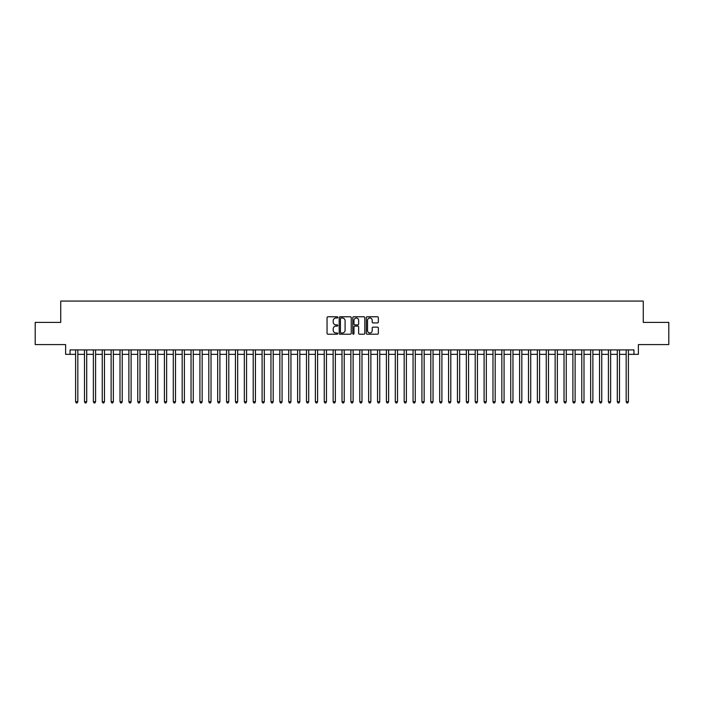 <?xml version="1.0" encoding="UTF-8"?>
<svg xmlns="http://www.w3.org/2000/svg" width="704" height="704" viewBox="0 0 704 704"><rect width="100%" height="100%" fill="white"/><g stroke="black" fill="none" stroke-linecap="round" stroke-linejoin="round"><path stroke-width="1.06" d="M337.788 317.39A0.607 0.607 0 0 0 337.181 316.774L327.923 316.774A0.871 0.871 0 0 0 327.052 317.645L327.052 333.335A0.871 0.871 0 0 0 327.923 334.206L337.181 334.206A0.607 0.607 0 0 0 337.788 333.599A0.607 0.607 0 0 0 337.181 332.992L335.984 332.992A2.79 2.79 0 0 1 333.194 330.202L333.194 328.891A2.79 2.79 0 0 1 335.984 326.102L337.181 326.102A0.607 0.607 0 0 0 337.788 325.494A0.607 0.607 0 0 0 337.181 324.878L335.984 324.878A2.79 2.79 0 0 1 333.194 322.098L333.194 320.786A2.79 2.79 0 0 1 335.984 317.997L337.181 317.997A0.607 0.607 0 0 0 337.788 317.39M377.476 322.925A0.871 0.871 0 0 0 378.347 322.054L378.347 317.645A0.871 0.871 0 0 0 377.476 316.774L367.189 316.774A0.871 0.871 0 0 0 366.318 317.645L366.318 333.335A0.871 0.871 0 0 0 367.189 334.206L377.476 334.206A0.871 0.871 0 0 0 378.347 333.335L378.347 328.02A0.871 0.871 0 0 0 377.476 327.149L373.076 327.149A0.871 0.871 0 0 0 372.205 328.02L372.205 330.66A2.332 2.332 0 0 1 369.873 332.992A2.332 2.332 0 0 1 367.541 330.66L367.541 320.329A2.332 2.332 0 0 1 369.873 317.997A2.332 2.332 0 0 1 372.205 320.329L372.205 322.054A0.871 0.871 0 0 0 373.076 322.925L377.476 322.925M70.057 354.35L70.057 349.914L633.943 349.914L633.943 354.35L638.387 354.35L638.387 344.582L668.8 344.582L668.8 322.388L643.271 322.388L643.271 301.074L60.729 301.074L60.729 322.388L35.2 322.388L35.2 344.582L65.613 344.582L65.613 354.35L75.601 354.35M351.234 317.645A0.871 0.871 0 0 0 350.363 316.774L340.076 316.774A0.871 0.871 0 0 0 339.205 317.645L339.205 333.335A0.871 0.871 0 0 0 340.076 334.206L350.363 334.206A0.871 0.871 0 0 0 351.234 333.335L351.234 317.645M353.637 316.774L363.924 316.774A0.871 0.871 0 0 1 364.795 317.645L364.795 333.335A0.871 0.871 0 0 1 363.924 334.206L359.515 334.206A0.871 0.871 0 0 1 358.644 333.335L358.644 326.973A0.871 0.871 0 0 0 357.773 326.102L354.851 326.102A0.871 0.871 0 0 0 353.98 326.973L353.98 333.599A0.607 0.607 0 0 1 353.373 334.206A0.607 0.607 0 0 1 352.766 333.599L352.766 317.645A0.871 0.871 0 0 1 353.637 316.774M77.827 354.35L84.489 354.35M86.706 354.35L93.368 354.35M95.586 354.35L102.247 354.35M104.465 354.35L111.126 354.35M113.344 354.35L120.006 354.35M122.223 354.35L128.885 354.35M131.102 354.35L137.764 354.35M139.982 354.35L146.643 354.35M148.87 354.35L155.522 354.35M157.749 354.35L164.41 354.35M166.628 354.35L173.29 354.35M175.507 354.35L182.169 354.35M184.386 354.35L191.048 354.35M193.266 354.35L199.927 354.35M202.145 354.35L208.806 354.35M211.024 354.35L217.686 354.35M219.903 354.35L226.565 354.35M228.791 354.35L235.444 354.35M237.67 354.35L244.332 354.35M246.55 354.35L253.211 354.35M255.429 354.35L262.09 354.35M264.308 354.35L270.97 354.35M273.187 354.35L279.849 354.35M282.066 354.35L288.728 354.35M290.946 354.35L297.607 354.35M299.825 354.35L306.486 354.35M308.713 354.35L315.366 354.35M317.592 354.35L324.254 354.35M326.471 354.35L333.133 354.35M335.35 354.35L342.012 354.35M344.23 354.35L350.891 354.35M353.109 354.35L359.77 354.35M361.988 354.35L368.65 354.35M370.867 354.35L377.529 354.35M379.746 354.35L386.408 354.35M388.634 354.35L395.287 354.35M397.514 354.35L404.175 354.35M406.393 354.35L413.054 354.35M415.272 354.35L421.934 354.35M424.151 354.35L430.813 354.35M433.03 354.35L439.692 354.35M441.91 354.35L448.571 354.35M450.789 354.35L457.45 354.35M459.668 354.35L466.33 354.35M468.556 354.35L475.209 354.35M477.435 354.35L484.097 354.35M486.314 354.35L492.976 354.35M495.194 354.35L501.855 354.35M504.073 354.35L510.734 354.35M512.952 354.35L519.614 354.35M521.831 354.35L528.493 354.35M530.71 354.35L537.372 354.35M539.59 354.35L546.251 354.35M548.478 354.35L555.13 354.35M557.357 354.35L564.018 354.35M566.236 354.35L572.898 354.35M575.115 354.35L581.777 354.35M583.994 354.35L590.656 354.35M592.874 354.35L599.535 354.35M601.753 354.35L608.414 354.35M610.632 354.35L617.294 354.35M619.511 354.35L626.173 354.35M628.399 354.35L633.943 354.35M341.035 317.997A0.607 0.607 0 0 0 340.428 318.604L340.428 332.376A0.607 0.607 0 0 0 341.035 332.992L342.302 332.992A2.79 2.79 0 0 0 345.092 330.202L345.092 320.786A2.79 2.79 0 0 0 342.302 317.997L341.035 317.997M358.644 320.373A2.332 2.332 0 0 0 356.312 318.041A2.332 2.332 0 0 0 353.98 320.373L353.98 324.007A0.871 0.871 0 0 0 354.851 324.878L357.773 324.878A0.871 0.871 0 0 0 358.644 324.007L358.644 320.373M77.827 349.914L77.827 401.773L75.601 401.773L75.601 349.914M77.827 401.773L77.158 402.926L76.27 402.926L75.601 401.773M86.706 349.914L86.706 401.773L84.489 401.773L84.489 349.914M86.706 401.773L86.038 402.926L85.149 402.926L84.489 401.773M95.586 349.914L95.586 401.773L93.368 401.773L93.368 349.914M95.586 401.773L94.917 402.926L94.028 402.926L93.368 401.773M104.465 349.914L104.465 401.773L102.247 401.773L102.247 349.914M104.465 401.773L103.796 402.926L102.907 402.926L102.247 401.773M113.344 349.914L113.344 401.773L111.126 401.773L111.126 349.914M113.344 401.773L112.675 402.926L111.795 402.926L111.126 401.773M122.223 349.914L122.223 401.773L120.006 401.773L120.006 349.914M122.223 401.773L121.563 402.926L120.674 402.926L120.006 401.773M131.102 349.914L131.102 401.773L128.885 401.773L128.885 349.914M131.102 401.773L130.442 402.926L129.554 402.926L128.885 401.773M139.982 349.914L139.982 401.773L137.764 401.773L137.764 349.914M139.982 401.773L139.322 402.926L138.433 402.926L137.764 401.773M148.87 349.914L148.87 401.773L146.643 401.773L146.643 349.914M148.87 401.773L148.201 402.926L147.312 402.926L146.643 401.773M157.749 349.914L157.749 401.773L155.522 401.773L155.522 349.914M157.749 401.773L157.08 402.926L156.191 402.926L155.522 401.773M166.628 349.914L166.628 401.773L164.41 401.773L164.41 349.914M166.628 401.773L165.959 402.926L165.07 402.926L164.41 401.773M175.507 349.914L175.507 401.773L173.29 401.773L173.29 349.914M175.507 401.773L174.838 402.926L173.95 402.926L173.29 401.773M184.386 349.914L184.386 401.773L182.169 401.773L182.169 349.914M184.386 401.773L183.718 402.926L182.829 402.926L182.169 401.773M193.266 349.914L193.266 401.773L191.048 401.773L191.048 349.914M193.266 401.773L192.597 402.926L191.717 402.926L191.048 401.773M202.145 349.914L202.145 401.773L199.927 401.773L199.927 349.914M202.145 401.773L201.485 402.926L200.596 402.926L199.927 401.773M211.024 349.914L211.024 401.773L208.806 401.773L208.806 349.914M211.024 401.773L210.364 402.926L209.475 402.926L208.806 401.773M219.903 349.914L219.903 401.773L217.686 401.773L217.686 349.914M219.903 401.773L219.243 402.926L218.354 402.926L217.686 401.773M228.791 349.914L228.791 401.773L226.565 401.773L226.565 349.914M228.791 401.773L228.122 402.926L227.234 402.926L226.565 401.773M237.67 349.914L237.67 401.773L235.444 401.773L235.444 349.914M237.67 401.773L237.002 402.926L236.113 402.926L235.444 401.773M246.55 349.914L246.55 401.773L244.332 401.773L244.332 349.914M246.55 401.773L245.881 402.926L244.992 402.926L244.332 401.773M255.429 349.914L255.429 401.773L253.211 401.773L253.211 349.914M255.429 401.773L254.76 402.926L253.871 402.926L253.211 401.773M264.308 349.914L264.308 401.773L262.09 401.773L262.09 349.914M264.308 401.773L263.639 402.926L262.75 402.926L262.09 401.773M273.187 349.914L273.187 401.773L270.97 401.773L270.97 349.914M273.187 401.773L272.518 402.926L271.638 402.926L270.97 401.773M282.066 349.914L282.066 401.773L279.849 401.773L279.849 349.914M282.066 401.773L281.406 402.926L280.518 402.926L279.849 401.773M290.946 349.914L290.946 401.773L288.728 401.773L288.728 349.914M290.946 401.773L290.286 402.926L289.397 402.926L288.728 401.773M299.825 349.914L299.825 401.773L297.607 401.773L297.607 349.914M299.825 401.773L299.165 402.926L298.276 402.926L297.607 401.773M308.713 349.914L308.713 401.773L306.486 401.773L306.486 349.914M308.713 401.773L308.044 402.926L307.155 402.926L306.486 401.773M317.592 349.914L317.592 401.773L315.366 401.773L315.366 349.914M317.592 401.773L316.923 402.926L316.034 402.926L315.366 401.773M326.471 349.914L326.471 401.773L324.254 401.773L324.254 349.914M326.471 401.773L325.802 402.926L324.914 402.926L324.254 401.773M335.35 349.914L335.35 401.773L333.133 401.773L333.133 349.914M335.35 401.773L334.682 402.926L333.793 402.926L333.133 401.773M344.23 349.914L344.23 401.773L342.012 401.773L342.012 349.914M344.23 401.773L343.561 402.926L342.672 402.926L342.012 401.773M353.109 349.914L353.109 401.773L350.891 401.773L350.891 349.914M353.109 401.773L352.44 402.926L351.56 402.926L350.891 401.773M361.988 349.914L361.988 401.773L359.77 401.773L359.77 349.914M361.988 401.773L361.328 402.926L360.439 402.926L359.77 401.773M370.867 349.914L370.867 401.773L368.65 401.773L368.65 349.914M370.867 401.773L370.207 402.926L369.318 402.926L368.65 401.773M379.746 349.914L379.746 401.773L377.529 401.773L377.529 349.914M379.746 401.773L379.086 402.926L378.198 402.926L377.529 401.773M388.634 349.914L388.634 401.773L386.408 401.773L386.408 349.914M388.634 401.773L387.966 402.926L387.077 402.926L386.408 401.773M397.514 349.914L397.514 401.773L395.287 401.773L395.287 349.914M397.514 401.773L396.845 402.926L395.956 402.926L395.287 401.773M406.393 349.914L406.393 401.773L404.175 401.773L404.175 349.914M406.393 401.773L405.724 402.926L404.835 402.926L404.175 401.773M415.272 349.914L415.272 401.773L413.054 401.773L413.054 349.914M415.272 401.773L414.603 402.926L413.714 402.926L413.054 401.773M424.151 349.914L424.151 401.773L421.934 401.773L421.934 349.914M424.151 401.773L423.482 402.926L422.594 402.926L421.934 401.773M433.03 349.914L433.03 401.773L430.813 401.773L430.813 349.914M433.03 401.773L432.362 402.926L431.482 402.926L430.813 401.773M441.91 349.914L441.91 401.773L439.692 401.773L439.692 349.914M441.91 401.773L441.25 402.926L440.361 402.926L439.692 401.773M450.789 349.914L450.789 401.773L448.571 401.773L448.571 349.914M450.789 401.773L450.129 402.926L449.24 402.926L448.571 401.773M459.668 349.914L459.668 401.773L457.45 401.773L457.45 349.914M459.668 401.773L459.008 402.926L458.119 402.926L457.45 401.773M468.556 349.914L468.556 401.773L466.33 401.773L466.33 349.914M468.556 401.773L467.887 402.926L466.998 402.926L466.33 401.773M477.435 349.914L477.435 401.773L475.209 401.773L475.209 349.914M477.435 401.773L476.766 402.926L475.878 402.926L475.209 401.773M486.314 349.914L486.314 401.773L484.097 401.773L484.097 349.914M486.314 401.773L485.646 402.926L484.757 402.926L484.097 401.773M495.194 349.914L495.194 401.773L492.976 401.773L492.976 349.914M495.194 401.773L494.525 402.926L493.636 402.926L492.976 401.773M504.073 349.914L504.073 401.773L501.855 401.773L501.855 349.914M504.073 401.773L503.404 402.926L502.515 402.926L501.855 401.773M512.952 349.914L512.952 401.773L510.734 401.773L510.734 349.914M512.952 401.773L512.283 402.926L511.403 402.926L510.734 401.773M521.831 349.914L521.831 401.773L519.614 401.773L519.614 349.914M521.831 401.773L521.171 402.926L520.282 402.926L519.614 401.773M530.71 349.914L530.71 401.773L528.493 401.773L528.493 349.914M530.71 401.773L530.05 402.926L529.162 402.926L528.493 401.773M539.59 349.914L539.59 401.773L537.372 401.773L537.372 349.914M539.59 401.773L538.93 402.926L538.041 402.926L537.372 401.773M548.478 349.914L548.478 401.773L546.251 401.773L546.251 349.914M548.478 401.773L547.809 402.926L546.92 402.926L546.251 401.773M557.357 349.914L557.357 401.773L555.13 401.773L555.13 349.914M557.357 401.773L556.688 402.926L555.799 402.926L555.13 401.773M566.236 349.914L566.236 401.773L564.018 401.773L564.018 349.914M566.236 401.773L565.567 402.926L564.678 402.926L564.018 401.773M575.115 349.914L575.115 401.773L572.898 401.773L572.898 349.914M575.115 401.773L574.446 402.926L573.558 402.926L572.898 401.773M583.994 349.914L583.994 401.773L581.777 401.773L581.777 349.914M583.994 401.773L583.326 402.926L582.437 402.926L581.777 401.773M592.874 349.914L592.874 401.773L590.656 401.773L590.656 349.914M592.874 401.773L592.205 402.926L591.325 402.926L590.656 401.773M601.753 349.914L601.753 401.773L599.535 401.773L599.535 349.914M601.753 401.773L601.093 402.926L600.204 402.926L599.535 401.773M610.632 349.914L610.632 401.773L608.414 401.773L608.414 349.914M610.632 401.773L609.972 402.926L609.083 402.926L608.414 401.773M619.511 349.914L619.511 401.773L617.294 401.773L617.294 349.914M619.511 401.773L618.851 402.926L617.962 402.926L617.294 401.773M628.399 349.914L628.399 401.773L626.173 401.773L626.173 349.914M628.399 401.773L627.73 402.926L626.842 402.926L626.173 401.773"/></g></svg>
